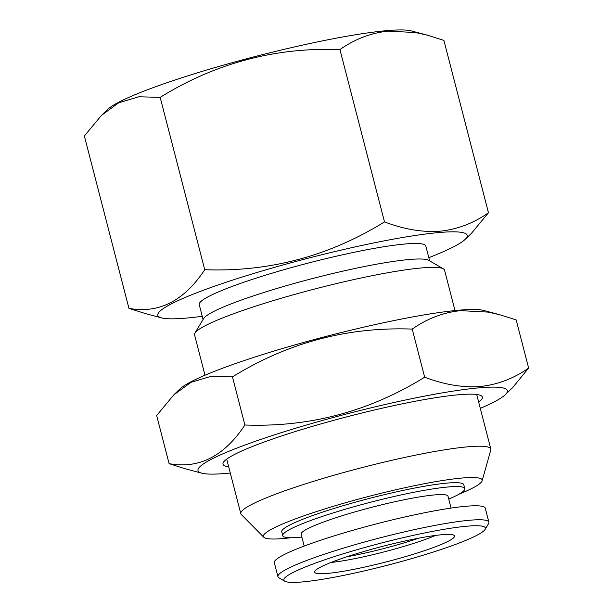 <?xml version="1.0" encoding="UTF-8"?>
<svg xmlns="http://www.w3.org/2000/svg" width="613" height="613" viewBox="0 0 613 613"><rect width="100%" height="100%" fill="white"/><g stroke="black" fill="none" stroke-linecap="round" stroke-linejoin="round"><path stroke-width="0.92" d="M488.469 212.757L443.896 40.412L427.384 35.179L415.691 32.566L388.328 31.117C371.126 32.872 354.996 39.025 339.931 49.561C275.436 47.155 215.515 63.093 160.169 97.36L138.829 96.785L118.753 102.777L101.49 115.344L84.372 136.009L128.945 308.362C158.874 313.802 184.138 300.922 204.734 269.712C269.23 272.111 329.15 256.18 384.504 221.906C404.22 229.385 422.74 232.48 440.073 231.201C457.459 229.369 473.596 223.224 488.469 212.757L471.343 233.423M101.505 115.336L107.673 109.405A159.778 17.662 -14.5 0 1 225.898 64.449A159.778 17.662 -14.5 0 1 386.818 30.65A159.778 17.662 -14.5 0 1 411.254 30.895L427.384 35.179M202.252 316.27A159.778 17.662 -14.5 0 1 161.587 317.879A159.778 17.662 -14.5 0 1 249.683 274.701A159.778 17.662 -14.5 0 1 439.023 232.534A159.778 17.662 -14.5 0 1 465.167 239.361A159.778 17.662 -14.5 0 1 428.816 257.675M161.587 317.879L145.457 313.588L128.945 308.362M244.901 425.001C309.389 427.407 369.31 411.476 424.663 377.202L412.22 329.089C347.732 326.691 287.811 342.621 232.457 376.888L211.117 376.313L191.041 382.305L173.786 394.879L156.66 415.537L169.104 463.658C199.033 469.098 224.297 456.218 244.901 425.001L232.457 376.888M203.079 319.457L199.24 304.623A117.006 12.934 -14.5 0 1 276.747 271.789A117.006 12.934 -14.5 0 1 405.162 243.989A117.006 12.934 -14.5 0 1 425.805 246.028L429.644 260.862M205.003 375.225L194.551 334.828A129.113 14.275 -14.5 0 1 194.926 333.089L203.6 318.576A117.006 12.934 -14.5 0 1 286.807 285.558A117.006 12.934 -14.5 0 1 409.178 259.514A117.006 12.934 -14.5 0 1 428.763 260.349L443.383 268.839A129.113 14.275 -14.5 0 1 444.555 270.172L454.999 310.569M290.669 537.747A112.976 12.49 -14.5 0 1 263.82 537.272L241.3 514.514A129.113 14.275 -14.5 0 1 240.809 513.694A129.113 14.275 -14.5 0 1 326.331 477.466A129.113 14.275 -14.5 0 1 468.033 446.793A129.113 14.275 -14.5 0 1 490.814 449.045A129.113 14.275 -14.5 0 1 490.783 449.996L482.117 480.814A112.976 12.49 -14.5 0 1 458.861 494.247M263.82 537.272A112.976 12.49 -14.5 0 1 334.905 505.832A112.976 12.49 -14.5 0 1 462.21 478.01A112.976 12.49 -14.5 0 1 482.117 480.814M464.784 488.615L463.78 484.73A94.011 10.39 165.5 0 0 413.53 488.27A94.011 10.39 165.5 0 0 320.323 512.882A94.011 10.39 165.5 0 0 281.75 531.808L282.754 535.685A94.011 10.39 -14.5 0 1 321.327 516.767A94.011 10.39 -14.5 0 1 414.534 492.147A94.011 10.39 -14.5 0 1 464.784 488.615A94.011 10.39 -14.5 0 1 448.747 499.097M173.801 394.864L179.961 388.933A159.778 17.662 -14.5 0 1 298.186 343.977A159.778 17.662 -14.5 0 1 459.106 310.178A159.778 17.662 -14.5 0 1 483.542 310.423L499.672 314.707L487.979 312.094L460.616 310.645C443.421 312.4 427.284 318.553 412.22 329.089M326.537 559.194A104.095 11.509 -14.5 0 1 434.701 530.981A104.095 11.509 -14.5 0 1 485.09 529.417A104.095 11.509 -14.5 0 1 387.493 565.217A104.095 11.509 -14.5 0 1 284.777 581.224A104.095 11.509 -14.5 0 1 326.537 559.194M344.322 557.623A72.227 7.984 -14.5 0 1 454.264 535.54A72.227 7.984 -14.5 0 1 386.611 561.807A72.227 7.984 -14.5 0 1 314.707 571.63A72.227 7.984 -14.5 0 1 344.322 557.623M424.663 377.202C444.379 384.68 462.907 387.776 480.232 386.496C497.618 384.665 513.755 378.52 528.628 368.053L516.184 319.94L499.672 314.714M528.628 368.053L512.529 387.722L505.327 394.657A159.778 17.662 -14.5 0 1 480.293 408.365M228.672 466.769A133.956 14.804 -14.5 0 1 223.393 462.355A133.956 14.804 -14.5 0 1 318.645 424.556A133.956 14.804 -14.5 0 1 458.746 394.741A133.956 14.804 -14.5 0 1 481.159 395.691A133.956 14.804 -14.5 0 1 478.676 402.113M194.926 333.089A129.113 14.275 -14.5 0 1 286.746 296.654A129.113 14.275 -14.5 0 1 421.775 267.919A129.113 14.275 -14.5 0 1 443.383 268.839M284.777 581.224L278.93 577.821A108.938 12.045 -14.5 0 1 277.942 576.695L274.325 562.719A108.938 12.045 -14.5 0 1 319.021 540.796A108.938 12.045 -14.5 0 1 427.031 512.269A108.938 12.045 -14.5 0 1 485.266 508.169L488.883 522.146A108.938 12.045 -14.5 0 1 488.561 523.609L485.09 529.417M230.289 473.021A159.778 17.662 -14.5 0 1 201.746 473.167A159.778 17.662 -14.5 0 1 289.849 429.997A159.778 17.662 -14.5 0 1 479.19 387.83A159.778 17.662 -14.5 0 1 505.327 394.657M201.746 473.167L185.616 468.884L169.104 463.658M204.734 269.712L160.169 97.36M384.504 221.906L339.931 49.561M277.942 576.695A108.938 12.045 -14.5 0 1 322.637 554.773A108.938 12.045 -14.5 0 1 430.648 526.245A108.938 12.045 -14.5 0 1 488.883 522.146M301.872 537.088A94.011 10.39 -14.5 0 1 282.754 535.685M304.194 546.068L301.129 534.222A75.851 8.383 -14.5 0 1 332.246 518.958A75.851 8.383 -14.5 0 1 407.461 499.097A75.851 8.383 -14.5 0 1 448.003 496.239L451.068 508.085M418.963 538.13A65.767 7.272 -14.5 0 1 346.843 556.78M435.544 535.433A66.633 7.364 -14.5 0 1 331.035 562.458M465.167 239.361L471.328 233.438M226.695 459.129L240.809 513.694M476.699 394.473L490.814 449.045"/></g></svg>
